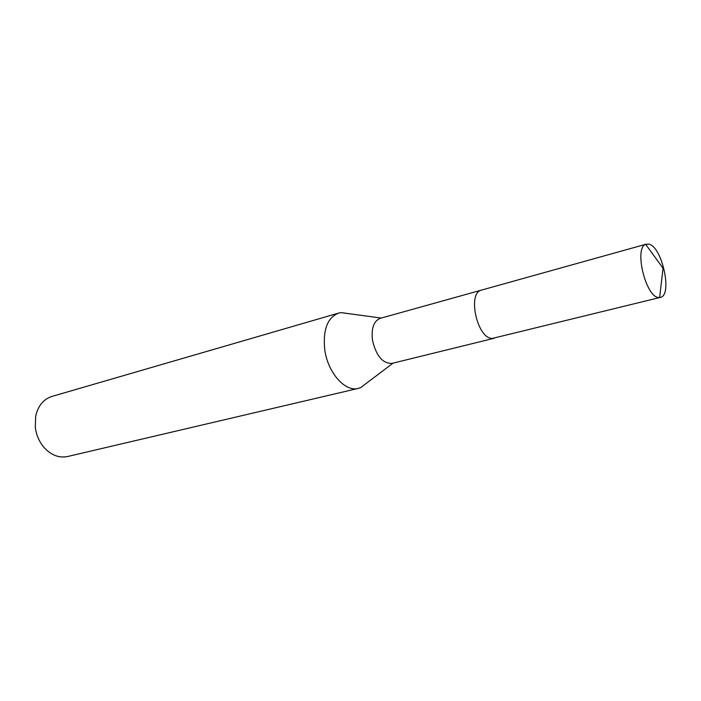 <?xml version="1.0" encoding="UTF-8"?>
<svg xmlns="http://www.w3.org/2000/svg" width="701" height="701" viewBox="0 0 701 701"><rect width="100%" height="100%" fill="white"/><g stroke="black" fill="none" stroke-linecap="round" stroke-linejoin="round"><path stroke-width="1.05" d="M481.35 290.144L380.24 318.342C373.756 321.005 371.171 328.296 372.468 340.204C376.157 355.915 382.685 363.644 392.052 363.372L493.986 338.303M348.239 313.592L341.107 312.62L338.539 313.11C327.358 317.719 322.767 329.943 324.765 349.79C327.814 372.748 345.164 392.227 358.29 388.398L360.77 387.565L366.509 383.219M338.539 313.11L51.874 396.451C43.462 399.219 38.064 405.783 35.698 416.131L35.295 427.207C36.259 434.918 39.125 441.612 43.874 447.308C51.024 455.159 58.937 458.226 67.629 456.509L358.29 388.398M658.651 297.487L660.307 297.399C672.978 295.515 661.91 245.639 648.53 244.088L645.691 244.369C633.827 248.031 645.849 297.408 658.651 297.487M646.331 244.132L481.64 290.056C466.954 292.606 477.215 339.056 492.374 338.417L660.307 297.399M381.221 318.061L341.107 312.62M393.051 363.127L360.77 387.565M645.691 244.369L663.041 268.22L659.632 297.513"/></g></svg>
